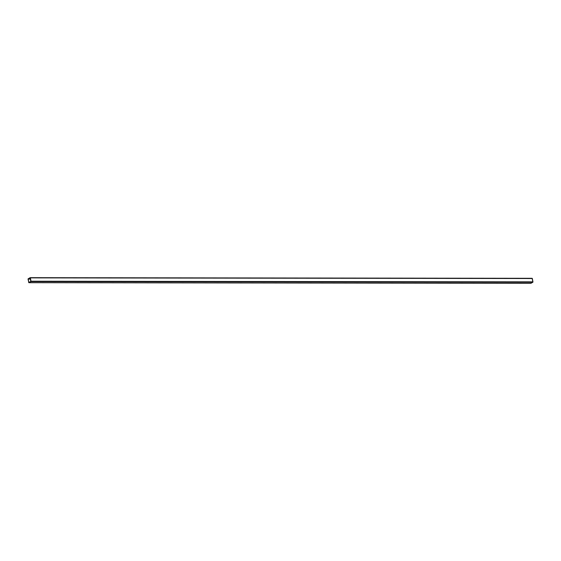 <?xml version="1.0" encoding="UTF-8"?>
<svg xmlns="http://www.w3.org/2000/svg" width="561" height="561" viewBox="0 0 561 561"><rect width="100%" height="100%" fill="white"/><g stroke="black" fill="none" stroke-linecap="round" stroke-linejoin="round"><path stroke-width="0.84" d="M28.169 279.076L28.814 282.464L30.841 281.384L30.196 277.87L28.169 279.076L28.856 282.485L30.82 281.405L30.175 277.87L28.211 278.95L30.42 278.95L28.169 279.076L30.448 279.083L28.169 279.076M530.769 283.319L28.906 282.674L30.855 281.601L532.824 282.246L532.943 281.86L30.974 281.215L30.855 281.601L532.824 282.246L530.881 283.319L28.856 282.688L28.057 279.14L30.175 277.667L30.96 281.447L28.772 282.653L28.085 278.852L30.154 277.667L532.165 278.312L532.915 282.148L530.776 283.326M532.094 278.326L30.231 277.681M30.35 277.877L532.319 278.522L532.943 281.86L30.974 281.215L30.35 277.877M530.825 283.333L28.856 282.688M532.144 278.312L30.175 277.667"/></g></svg>
